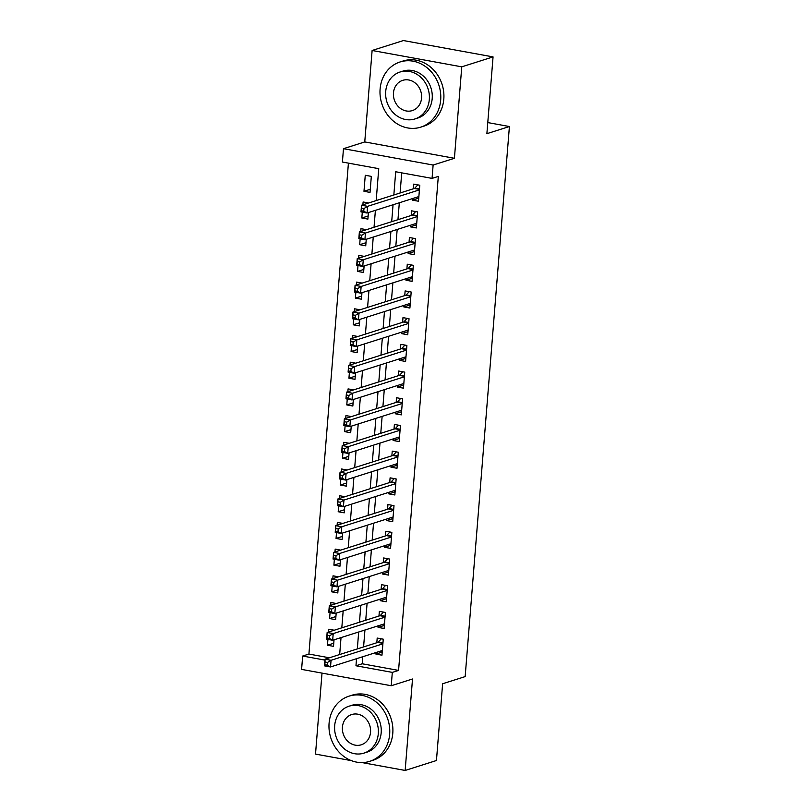 <?xml version="1.0" encoding="UTF-8"?>
<svg xmlns="http://www.w3.org/2000/svg" width="811" height="811" viewBox="0 0 811 811"><rect width="100%" height="100%" fill="white"/><g stroke="black" fill="none" stroke-linecap="round" stroke-linejoin="round"><path stroke-width="1.22" d="M376.182 200.581L378.747 168.668L342.404 162.038L343.479 148.687L433.125 165.038L432.06 178.39L395.707 171.76L393.842 194.975M364.757 141.935L454.413 158.287L461.763 66.837L493.058 56.902L403.412 40.55L372.117 50.485L364.757 141.935L343.479 148.687M322.018 673.12L315.509 754.098L351.427 760.647M362.791 656.717L362.223 663.783L398.566 670.413L392.311 672.39L391.237 685.741L301.591 669.389L302.665 656.038L324.927 660.103M348.416 163.133L308.92 654.051L302.665 656.038M461.763 66.837L372.117 50.485M362.02 762.583L405.155 770.45L412.515 678.989L391.237 685.741M493.058 56.902L486.884 133.673L509.409 126.526L465.159 676.597L442.624 683.754L436.45 760.515L405.155 770.45M412.556 198.573L412.434 200.135L418.496 201.24L419.784 185.222L413.722 184.117L413.346 188.791M410.417 225.276L410.285 226.837L416.347 227.942L417.635 211.924L411.572 210.819L411.197 215.493M408.268 251.978L408.136 253.539L414.198 254.644L415.485 238.627L409.423 237.522L409.048 242.195M406.118 278.68L405.987 280.241L412.049 281.346L413.336 265.329L407.274 264.224L406.899 268.897M403.969 305.382L403.837 306.943L409.9 308.048L411.187 292.031L405.125 290.926L404.75 295.599M401.82 332.084L401.688 333.645L407.751 334.75L409.038 318.733L402.986 317.628L402.601 322.302M399.671 358.786L399.539 360.358L405.601 361.463L406.889 345.435L400.837 344.33L400.462 349.004M397.522 385.489L397.4 387.06L403.452 388.165L404.74 372.137L398.688 371.032L398.313 375.706M395.373 412.191L395.251 413.762L401.303 414.867L402.591 398.84L396.538 397.735L396.163 402.408M393.223 438.893L393.102 440.464L399.154 441.569L400.441 425.542L394.389 424.437L394.014 429.11M391.074 465.595L390.953 467.166L397.005 468.271L398.292 452.244L392.24 451.139L391.865 455.812M388.925 492.297L388.804 493.869L394.856 494.974L396.143 478.946L390.091 477.841L389.716 482.515M386.776 518.999L386.654 520.571L392.706 521.676L394.004 505.648L387.942 504.543L387.567 509.217M384.627 545.702L384.505 547.273L390.557 548.378L391.855 532.351L385.793 531.246L385.418 535.919M382.478 572.404L382.356 573.975L388.418 575.08L389.706 559.063L383.644 557.958L383.268 562.621M380.339 599.106L380.207 600.677L386.269 601.782L387.557 585.765L381.494 584.66L381.119 589.333M378.19 625.818L378.058 627.379L384.12 628.484L385.407 612.467L379.345 611.362L378.97 616.036M333.757 643.245L327.451 645.242L327.928 639.392M334.244 630.228L328.739 629.224L328.516 632.043M335.906 616.542L329.601 618.54L330.067 612.69M336.393 603.526L330.888 602.522L330.665 605.341M338.055 589.84L331.75 591.837L332.216 585.988M338.542 576.824L333.037 575.82L332.814 578.638M340.204 563.138L333.899 565.135L334.365 559.286M340.691 550.122L335.186 549.118L334.963 551.936M342.354 536.426L336.048 538.433L336.514 532.584M342.84 523.409L337.335 522.406L337.112 525.234M344.503 509.724L338.197 511.731L338.663 505.871M344.989 496.707L339.485 495.703L339.262 498.532M346.652 483.021L340.346 485.029L340.813 479.169M347.138 470.005L341.634 469.001L341.401 471.83M348.801 456.319L342.495 458.327L342.962 452.467M349.288 443.303L343.783 442.299L343.55 445.127M350.95 429.617L344.645 431.624L345.111 425.765M351.427 416.601L345.932 415.597L345.699 418.425M353.099 402.915L346.784 404.922L347.26 399.063M353.576 389.898L348.081 388.895L347.848 391.723M355.248 376.213L348.933 378.22L349.409 372.361M355.725 363.196L350.23 362.193L349.997 365.021M357.398 349.511L351.082 351.518L351.558 345.658M357.874 336.494L352.38 335.49L352.146 338.309M359.537 322.808L353.231 324.805L353.708 318.956M360.023 309.792L354.519 308.788L354.295 311.606M361.686 296.106L355.38 298.103L355.857 292.254M362.172 283.09L356.668 282.086L356.445 284.904M363.835 269.404L357.529 271.401L358.006 265.552M364.321 256.388L358.817 255.384L358.594 258.202M365.984 242.702L359.678 244.699L360.155 238.85M366.471 229.685L360.966 228.682L360.743 231.5M368.133 216L361.828 217.997L362.294 212.147M368.62 202.983L363.115 201.98L362.892 204.798M308.92 654.051L329.388 657.792M327.451 645.242L333.514 646.347L334.031 639.828M329.601 618.54L335.663 619.645L336.18 613.126M331.75 591.837L337.802 592.942L338.329 586.414M333.899 565.135L339.951 566.24L340.478 559.712M336.048 538.433L342.1 539.538L342.627 533.009M338.197 511.731L344.249 512.836L344.776 506.307M340.346 485.029L346.398 486.134L346.926 479.605M342.495 458.327L348.548 459.431L349.075 452.903M344.645 431.624L350.697 432.729L351.224 426.201M346.784 404.922L352.846 406.027L353.373 399.499M348.933 378.22L354.995 379.325L355.522 372.796M351.082 351.518L357.144 352.623L357.671 346.094M353.231 324.805L359.293 325.91L359.82 319.392M355.38 298.103L361.442 299.208L361.97 292.69M357.529 271.401L363.592 272.506L364.109 265.988M359.678 244.699L365.741 245.804L366.258 239.286M361.828 217.997L367.89 219.102L368.407 212.583M370.029 192.4L371.326 176.382L365.264 175.277L363.977 191.295L370.029 192.4M398.566 670.413L438.315 176.413L432.06 178.39M401.719 172.865L400.107 192.988M399.316 202.77L397.958 219.69M397.167 229.472L395.809 246.392M395.018 256.175L393.659 273.094M392.869 282.877L391.51 299.806M390.72 309.579L389.361 326.509M388.57 336.291L387.212 353.211M386.421 362.993L385.063 379.913M384.272 389.696L382.914 406.615M382.123 416.398L380.764 433.317M379.984 443.1L378.615 460.019M377.835 469.802L376.466 486.722M375.686 496.504L374.317 513.424M373.536 523.207L372.168 540.126M371.387 549.909L370.029 566.828M369.238 576.611L367.88 593.53M367.089 603.313L365.731 620.233M364.94 630.015L363.581 646.935M376.04 652.52L375.909 654.082L381.971 655.187L383.258 639.169L377.196 638.064L376.821 642.738M509.409 126.526L487.776 122.573M454.413 158.287L433.125 165.038M339.657 654.528L341.025 637.608M341.806 627.826L343.175 610.906M343.955 601.123L345.314 584.204M346.104 574.421L347.463 557.502M348.254 547.719L349.612 530.799M350.403 521.017L351.761 504.097M352.552 494.315L353.91 477.395M354.701 467.612L356.059 450.683M356.85 440.91L358.209 423.981M358.999 414.198L360.358 397.278M361.148 387.496L362.507 370.576M363.298 360.794L364.656 343.874M365.437 334.091L366.805 317.172M367.586 307.389L368.954 290.47M369.735 280.687L371.103 263.768M371.884 253.985L373.253 237.065M374.033 227.283L375.392 210.363M356.536 658.704L355.968 665.76L392.311 672.39M393.061 204.757L391.693 221.677M390.912 231.459L389.544 248.379M388.763 258.162L387.394 275.081M386.614 284.864L385.245 301.783M384.465 311.566L383.106 328.485M382.316 338.268L380.957 355.198M380.166 364.97L378.808 381.9M378.017 391.683L376.659 408.602M375.868 418.385L374.51 435.304M373.719 445.087L372.361 462.006M371.57 471.789L370.211 488.709M369.421 498.491L368.062 515.411M367.271 525.193L365.913 542.113M365.122 551.896L363.764 568.815M362.983 578.598L361.615 595.517M360.834 605.3L359.466 622.219M358.685 632.002L357.316 648.922M362.223 663.783L355.968 665.76M382.214 652.085L375.909 654.082M370.282 189.298L363.977 191.295M384.363 625.382L378.058 627.379M386.512 598.68L380.207 600.677M388.662 571.978L382.356 573.975M390.811 545.266L384.505 547.273M392.96 518.564L386.654 520.571M395.109 491.861L388.804 493.869M397.258 465.159L390.953 467.166M399.407 438.457L393.102 440.464M401.557 411.755L395.251 413.762M403.706 385.053L397.4 387.06M405.855 358.35L399.539 360.358M408.004 331.648L401.688 333.645M410.153 304.946L403.837 306.943M412.292 278.244L405.987 280.241M414.441 251.542L408.136 253.539M416.59 224.84L410.285 226.837M418.74 198.137L412.434 200.135M380.896 650.969L382.275 651.324M327.451 662.475L325.029 662.029L324.816 664.696L327.238 665.142L327.451 662.475L331.06 660.286L330.523 666.956L324.471 665.851L325.008 659.181L331.06 660.286L382.883 643.843M382.346 650.513L330.523 666.956L327.238 665.142M325.029 662.029L325.008 659.181L377.825 642.413A2.737 1.186 100.3 0 0 378.311 642.079L381.282 638.804M324.816 664.696L324.471 665.851M329.084 723.23A34.194 29.997 -107.6 0 0 369.715 761.347A34.194 29.997 -107.6 0 0 389.655 734.279A34.194 29.997 -107.6 0 0 349.024 696.162A34.194 29.997 -107.6 0 0 329.084 723.23M369.715 761.347L372.837 760.353A34.194 29.997 -107.6 0 0 392.788 733.286A34.194 29.997 -107.6 0 0 352.156 695.169L349.024 696.162M349.044 706.199L351.923 705.286A24.624 21.603 72.4 0 1 381.18 732.728A24.624 21.603 72.4 0 1 366.815 752.223L363.936 753.135A24.624 21.603 -107.6 0 0 378.301 733.641A24.624 21.603 -107.6 0 0 349.044 706.199A24.624 21.603 -107.6 0 0 334.679 725.683A24.624 21.603 -107.6 0 0 363.936 753.135M370.546 732.232A15.865 13.919 -107.6 0 0 351.69 714.542A15.865 13.919 -107.6 0 0 342.435 727.102A15.865 13.919 -107.6 0 0 361.29 744.792A15.865 13.919 -107.6 0 0 370.546 732.232M380.106 89.038A34.194 29.997 -107.6 0 0 420.737 127.155A34.194 29.997 -107.6 0 0 440.677 100.088A34.194 29.997 -107.6 0 0 400.056 61.971A34.194 29.997 -107.6 0 0 380.106 89.038M420.737 127.155L423.869 126.161A34.194 29.997 -107.6 0 0 443.81 99.094A34.194 29.997 -107.6 0 0 403.179 60.977L400.056 61.971M400.066 72.007L402.945 71.094A24.624 21.603 72.4 0 1 432.202 98.536A24.624 21.603 72.4 0 1 417.837 118.031L414.958 118.943A24.624 21.603 -107.6 0 0 429.323 99.449A24.624 21.603 -107.6 0 0 400.066 72.007A24.624 21.603 -107.6 0 0 385.712 91.501A24.624 21.603 -107.6 0 0 414.958 118.943M421.568 98.04A15.865 13.919 -107.6 0 0 402.712 80.35A15.865 13.919 -107.6 0 0 393.467 92.91A15.865 13.919 -107.6 0 0 412.312 110.6A15.865 13.919 -107.6 0 0 421.568 98.04M451.96 49.41A34.194 29.997 -107.6 0 0 449.801 49.015M383.045 624.267L384.424 624.622M329.601 635.763L327.178 635.327L326.965 637.993L329.388 638.439L329.601 635.763L333.209 633.584L332.672 640.254L326.62 639.149L327.147 632.479L333.209 633.584L385.032 617.141M384.495 623.811L332.672 640.254L329.388 638.439M327.178 635.327L327.147 632.479L379.974 615.711A2.737 1.186 100.3 0 0 380.46 615.377L383.431 612.102M326.965 637.993L326.62 639.149M385.195 597.565L386.573 597.92M331.75 609.061L329.327 608.625L329.114 611.291L331.537 611.737L331.75 609.061L335.359 606.881L334.821 613.552L328.759 612.447L329.296 605.776L335.359 606.881L387.182 590.438M386.644 597.109L334.821 613.552L331.537 611.737M329.327 608.625L329.296 605.776L382.123 589.009A2.737 1.186 100.3 0 0 382.61 588.674L385.58 585.4M329.114 611.291L328.759 612.447M387.344 570.863L388.722 571.218M333.899 582.359L331.476 581.923L331.263 584.589L333.686 585.035L333.899 582.359L337.508 580.179L336.97 586.85L330.908 585.745L331.446 579.074L337.508 580.179L389.331 563.726M388.793 570.407L336.97 586.85L333.686 585.035M331.476 581.923L331.446 579.074L384.272 562.307A2.737 1.186 100.3 0 0 384.749 561.962L387.729 558.698M331.263 584.589L330.908 585.745M389.493 544.161L390.872 544.516M336.048 555.657L333.625 555.221L333.412 557.887L335.835 558.333L336.048 555.657L339.657 553.477L339.12 560.148L333.057 559.043L333.595 552.372L339.657 553.477L391.48 537.024M390.943 543.705L339.12 560.148L335.835 558.333M333.625 555.221L333.595 552.372L386.421 535.605A2.737 1.186 100.3 0 0 386.898 535.26L389.878 531.996M333.412 557.887L333.057 559.043M391.642 517.459L393.021 517.813M338.197 528.954L335.774 528.519L335.561 531.185L337.984 531.631L338.197 528.954L341.806 526.765L341.269 533.445L335.207 532.34L335.744 525.66L341.806 526.765L393.619 510.322M393.082 517.002L341.269 533.445L337.984 531.631M335.774 528.519L335.744 525.66L388.57 508.902A2.737 1.186 100.3 0 0 389.047 508.558L392.027 505.294M335.561 531.185L335.207 532.34M393.791 490.756L395.17 491.111M340.346 502.252L337.923 501.816L337.711 504.483L340.133 504.929L340.346 502.252L343.955 500.063L343.418 506.743L337.356 505.638L337.893 498.958L343.955 500.063L395.768 483.62M395.231 490.3L343.418 506.743L340.133 504.929M337.923 501.816L337.893 498.958L390.72 482.2A2.737 1.186 100.3 0 0 391.196 481.856L394.176 478.591M337.711 504.483L337.356 505.638M395.94 464.054L397.319 464.409M342.495 475.55L340.073 475.114L339.86 477.78L342.283 478.226L342.495 475.55L346.104 473.36L345.567 480.041L339.505 478.936L340.042 472.255L346.104 473.36L397.917 456.917M397.38 463.598L345.567 480.041L342.283 478.226M340.073 475.114L340.042 472.255L392.869 455.498A2.737 1.186 100.3 0 0 393.345 455.153L396.315 451.889M339.86 477.78L339.505 478.936M398.089 437.352L399.468 437.707M344.645 448.848L342.222 448.402L342.009 451.078L344.432 451.524L344.645 448.848L348.254 446.658L347.716 453.339L341.654 452.234L342.191 445.553L348.254 446.658L400.066 430.215M399.529 436.896L347.716 453.339L344.432 451.524M342.222 448.402L342.191 445.553L395.018 428.796A2.737 1.186 100.3 0 0 395.494 428.451L398.465 425.187M342.009 451.078L341.654 452.234M400.239 410.65L401.617 411.005M346.794 422.146L344.371 421.7L344.158 424.376L346.581 424.812L346.794 422.146L350.393 419.956L349.855 426.637L343.803 425.532L344.34 418.851L350.393 419.956L402.215 403.513M401.678 410.194L349.855 426.637L346.581 424.812M344.371 421.7L344.34 418.851L397.157 402.094A2.737 1.186 100.3 0 0 397.643 401.749L400.614 398.485M344.158 424.376L343.803 425.532M402.388 383.948L403.766 384.302M348.943 395.444L346.52 394.998L346.307 397.674L348.73 398.11L348.943 395.444L352.542 393.254L352.004 399.935L345.952 398.83L346.49 392.149L352.542 393.254L404.365 376.811M403.827 383.491L352.004 399.935L348.73 398.11M346.52 394.998L346.49 392.149L399.306 375.392A2.737 1.186 100.3 0 0 399.793 375.047L402.763 371.783M346.307 397.674L345.952 398.83M404.537 357.245L405.916 357.59M351.092 368.741L348.669 368.295L348.446 370.972L350.869 371.408L351.092 368.741L354.691 366.552L354.154 373.232L348.101 372.127L348.639 365.447L354.691 366.552L406.514 350.109M405.976 356.789L354.154 373.232L350.869 371.408M348.669 368.295L348.639 365.447L401.455 348.689A2.737 1.186 100.3 0 0 401.942 348.345L404.912 345.08M348.446 370.972L348.101 372.127M406.676 330.543L408.065 330.888M353.241 342.039L350.818 341.593L350.595 344.269L353.018 344.705L353.241 342.039L356.84 339.85L356.303 346.53L350.251 345.425L350.788 338.745L356.84 339.85L408.663 323.407M408.126 330.077L356.303 346.53L353.018 344.705M350.818 341.593L350.788 338.745L403.604 321.987A2.737 1.186 100.3 0 0 404.091 321.643L407.061 318.368M350.595 344.269L350.251 345.425M408.825 303.841L410.214 304.186M355.39 315.337L352.967 314.891L352.744 317.567L355.167 318.003L355.39 315.337L358.989 313.147L358.452 319.828L352.4 318.723L352.937 312.042L358.989 313.147L410.812 296.704M410.275 303.375L358.452 319.828L355.167 318.003M352.967 314.891L352.937 312.042L405.753 295.285A2.737 1.186 100.3 0 0 406.24 294.94L409.21 291.666M352.744 317.567L352.4 318.723M410.974 277.139L412.353 277.484M357.529 288.635L355.106 288.189L354.894 290.865L357.316 291.301L357.529 288.635L361.138 286.445L360.601 293.116L354.549 292.011L355.086 285.34L361.138 286.445L412.961 270.002M412.424 276.673L360.601 293.116L357.316 291.301M355.106 288.189L355.086 285.34L407.903 268.583A2.737 1.186 100.3 0 0 408.389 268.238L411.359 264.964M354.894 290.865L354.549 292.011M413.123 250.437L414.502 250.781M359.678 261.933L357.256 261.487L357.043 264.163L359.466 264.599L359.678 261.933L363.287 259.743L362.75 266.413L356.698 265.309L357.235 258.638L363.287 259.743L415.11 243.3M414.573 249.97L362.75 266.413L359.466 264.599M357.256 261.487L357.235 258.638L410.052 241.871A2.737 1.186 100.3 0 0 410.538 241.536L413.509 238.262M357.043 264.163L356.698 265.309M415.273 223.724L416.651 224.079M361.828 235.231L359.405 234.784L359.192 237.451L361.615 237.897L361.828 235.231L365.437 233.041L364.899 239.711L358.837 238.606L359.374 231.936L365.437 233.041L417.26 216.598M416.722 223.268L364.899 239.711L361.615 237.897M359.405 234.784L359.374 231.936L412.201 215.168A2.737 1.186 100.3 0 0 412.687 214.834L415.658 211.559M359.192 237.451L358.837 238.606M417.422 197.022L418.8 197.377M363.977 208.528L361.554 208.082L361.341 210.748L363.764 211.195L363.977 208.528L367.586 206.339L367.048 213.009L360.986 211.904L361.524 205.234L367.586 206.339L419.409 189.896M418.871 196.566L367.048 213.009L363.764 211.195M361.554 208.082L361.524 205.234L414.35 188.466A2.737 1.186 100.3 0 0 414.837 188.132L417.807 184.857M361.341 210.748L360.986 211.904M382.924 643.346L377.825 642.413M382.954 642.92L378.311 642.079M385.073 616.644L379.974 615.711M385.103 616.218L380.46 615.377M387.222 589.942L382.123 589.009M387.252 589.516L382.61 588.674M389.371 563.24L384.272 562.307M389.402 562.814L384.749 561.962M391.51 536.537L386.421 535.605M391.551 536.112L386.898 535.26M393.659 509.835L388.57 508.902M393.7 509.409L389.047 508.558M395.809 483.133L390.72 482.2M395.849 482.707L391.196 481.856M397.958 456.431L392.869 455.498M397.998 456.005L393.345 455.153M400.107 429.729L395.018 428.796M400.147 429.303L395.494 428.451M402.256 403.016L397.157 402.094M402.286 402.601L397.643 401.749M404.405 376.314L399.306 375.392M404.436 375.899L399.793 375.047M406.554 349.612L401.455 348.689M406.585 349.196L401.942 348.345M408.703 322.91L403.604 321.987M408.734 322.494L404.091 321.643M410.853 296.208L405.753 295.285M410.883 295.792L406.24 294.94M413.002 269.505L407.903 268.583M413.032 269.08L408.389 268.238M415.151 242.803L410.052 241.871M415.181 242.377L410.538 241.536M417.3 216.101L412.201 215.168M417.33 215.675L412.687 214.834M419.449 189.399L414.35 188.466M419.48 188.973L414.837 188.132"/></g></svg>
